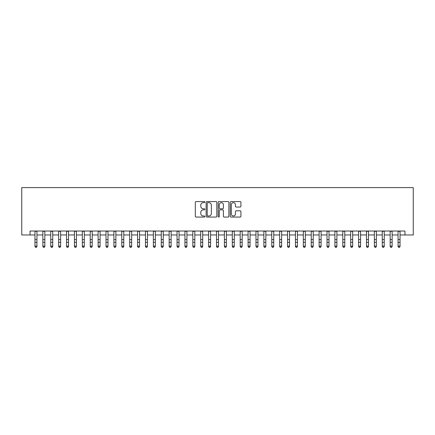 <?xml version="1.0" encoding="UTF-8"?>
<svg xmlns="http://www.w3.org/2000/svg" width="435" height="435" viewBox="0 0 435 435"><rect width="100%" height="100%" fill="white"/><g stroke="black" fill="none" stroke-linecap="round" stroke-linejoin="round"><path stroke-width="0.65" d="M204.869 202.112A0.544 0.544 0 0 0 204.33 201.568L196.098 201.568A0.772 0.772 0 0 0 195.32 202.346L195.32 216.293A0.772 0.772 0 0 0 196.098 217.065L204.33 217.065A0.544 0.544 0 0 0 204.869 216.521A0.544 0.544 0 0 0 204.33 215.983L203.265 215.983A2.479 2.479 0 0 1 200.785 213.503L200.785 212.34A2.479 2.479 0 0 1 203.265 209.86L204.33 209.86A0.544 0.544 0 0 0 204.869 209.317A0.544 0.544 0 0 0 204.33 208.773L203.265 208.773A2.479 2.479 0 0 1 200.785 206.293L200.785 205.135A2.479 2.479 0 0 1 203.265 202.656L204.33 202.656A0.544 0.544 0 0 0 204.869 202.112M240.142 207.033A0.772 0.772 0 0 0 240.919 206.255L240.919 202.346A0.772 0.772 0 0 0 240.142 201.568L231.001 201.568A0.772 0.772 0 0 0 230.224 202.346L230.224 216.293A0.772 0.772 0 0 0 231.001 217.065L240.142 217.065A0.772 0.772 0 0 0 240.919 216.293L240.919 211.562A0.772 0.772 0 0 0 240.142 210.79L236.232 210.79A0.772 0.772 0 0 0 235.455 211.562L235.455 213.906A2.072 2.072 0 0 1 233.383 215.983A2.072 2.072 0 0 1 231.311 213.906L231.311 204.727A2.072 2.072 0 0 1 233.383 202.656A2.072 2.072 0 0 1 235.455 204.727L235.455 206.255A0.772 0.772 0 0 0 236.232 207.033L240.142 207.033M30.037 234.971L30.037 231.023L404.963 231.023L404.963 234.971L413.25 234.971L413.25 187.61L21.75 187.61L21.75 234.971L34.969 234.971M216.82 202.346A0.772 0.772 0 0 0 216.048 201.568L206.908 201.568A0.772 0.772 0 0 0 206.13 202.346L206.13 216.293A0.772 0.772 0 0 0 206.908 217.065L216.048 217.065A0.772 0.772 0 0 0 216.82 216.293L216.82 202.346M218.952 201.568L228.092 201.568A0.772 0.772 0 0 1 228.87 202.346L228.87 216.293A0.772 0.772 0 0 1 228.092 217.065L224.183 217.065A0.772 0.772 0 0 1 223.405 216.293L223.405 210.632A0.772 0.772 0 0 0 222.633 209.86L220.039 209.86A0.772 0.772 0 0 0 219.262 210.632L219.262 216.521A0.544 0.544 0 0 1 218.718 217.065A0.544 0.544 0 0 1 218.18 216.521L218.18 202.346A0.772 0.772 0 0 1 218.952 201.568M36.942 234.971L42.864 234.971M44.838 234.971L50.759 234.971M52.733 234.971L58.649 234.971M60.623 234.971L66.544 234.971M68.518 234.971L74.439 234.971M76.408 234.971L82.329 234.971M84.303 234.971L90.224 234.971M92.198 234.971L98.114 234.971M100.088 234.971L106.01 234.971M107.983 234.971L113.905 234.971M115.873 234.971L121.795 234.971M123.768 234.971L129.69 234.971M131.664 234.971L137.58 234.971M139.553 234.971L145.475 234.971M147.449 234.971L153.37 234.971M155.344 234.971L161.26 234.971M163.234 234.971L169.155 234.971M171.129 234.971L177.045 234.971M179.019 234.971L184.94 234.971M186.914 234.971L192.835 234.971M194.809 234.971L200.725 234.971M202.699 234.971L208.621 234.971M210.594 234.971L216.516 234.971M218.484 234.971L224.406 234.971M226.379 234.971L232.301 234.971M234.275 234.971L240.191 234.971M242.164 234.971L248.086 234.971M250.06 234.971L255.981 234.971M257.955 234.971L263.871 234.971M265.845 234.971L271.766 234.971M273.74 234.971L279.656 234.971M281.63 234.971L287.551 234.971M289.525 234.971L295.447 234.971M297.42 234.971L303.336 234.971M305.31 234.971L311.232 234.971M313.205 234.971L319.127 234.971M321.095 234.971L327.017 234.971M328.99 234.971L334.912 234.971M336.886 234.971L342.802 234.971M344.776 234.971L350.697 234.971M352.671 234.971L358.592 234.971M360.561 234.971L366.482 234.971M368.456 234.971L374.377 234.971M376.351 234.971L382.267 234.971M384.241 234.971L390.162 234.971M392.136 234.971L398.058 234.971M400.031 234.971L404.963 234.971M207.756 202.656A0.544 0.544 0 0 0 207.218 203.199L207.218 215.439A0.544 0.544 0 0 0 207.756 215.983L208.882 215.983A2.479 2.479 0 0 0 211.361 213.503L211.361 205.135A2.479 2.479 0 0 0 208.882 202.656L207.756 202.656M223.405 204.765A2.072 2.072 0 0 0 221.333 202.694A2.072 2.072 0 0 0 219.262 204.765L219.262 208.001A0.772 0.772 0 0 0 220.039 208.773L222.633 208.773A0.772 0.772 0 0 0 223.405 208.001L223.405 204.765M36.942 231.023L36.942 246.52L36.35 247.39L35.561 247.216L36.35 247.39M34.969 231.023L34.969 246.079L36.942 246.079L36.35 247.216M35.561 247.39L34.969 246.52L34.969 246.079L35.561 247.216M44.838 231.023L44.838 246.52L44.245 247.39L43.456 247.216L44.245 247.39M42.864 231.023L42.864 246.079L44.838 246.079L44.245 247.216M43.456 247.39L42.864 246.52L42.864 246.079L43.456 247.216M52.733 231.023L52.733 246.52L52.14 247.39L51.352 247.216L52.14 247.39M50.759 231.023L50.759 246.079L52.733 246.079L52.14 247.216M51.352 247.39L50.759 246.52L50.759 246.079L51.352 247.216M60.623 231.023L60.623 246.52L60.03 247.39L59.242 247.216L60.03 247.39M58.649 231.023L58.649 246.079L60.623 246.079L60.03 247.216M59.242 247.39L58.649 246.52L58.649 246.079L59.242 247.216M68.518 231.023L68.518 246.52L67.925 247.39L67.137 247.216L67.925 247.39M66.544 231.023L66.544 246.079L68.518 246.079L67.925 247.216M67.137 247.39L66.544 246.52L66.544 246.079L67.137 247.216M76.408 231.023L76.408 246.52L75.82 247.39L75.027 247.216L75.82 247.39M74.439 231.023L74.439 246.079L76.408 246.079L75.82 247.216M75.027 247.39L74.439 246.52L74.439 246.079L75.027 247.216M84.303 231.023L84.303 246.52L83.71 247.39L82.922 247.216L83.71 247.39M82.329 231.023L82.329 246.079L84.303 246.079L83.71 247.216M82.922 247.39L82.329 246.52L82.329 246.079L82.922 247.216M92.198 231.023L92.198 246.52L91.606 247.39L90.817 247.216L91.606 247.39M90.224 231.023L90.224 246.079L92.198 246.079L91.606 247.216M90.817 247.39L90.224 246.52L90.224 246.079L90.817 247.216M100.088 231.023L100.088 246.52L99.495 247.39L98.707 247.216L99.495 247.39M98.114 231.023L98.114 246.079L100.088 246.079L99.495 247.216M98.707 247.39L98.114 246.52L98.114 246.079L98.707 247.216M107.983 231.023L107.983 246.52L107.391 247.39L106.602 247.216L107.391 247.39M106.01 231.023L106.01 246.079L107.983 246.079L107.391 247.216M106.602 247.39L106.01 246.52L106.01 246.079L106.602 247.216M115.873 231.023L115.873 246.52L115.286 247.39L114.492 247.216L115.286 247.39M113.905 231.023L113.905 246.079L115.873 246.079L115.286 247.216M114.492 247.39L113.905 246.52L113.905 246.079L114.492 247.216M123.768 231.023L123.768 246.52L123.176 247.39L122.387 247.216L123.176 247.39M121.795 231.023L121.795 246.079L123.768 246.079L123.176 247.216M122.387 247.39L121.795 246.52L121.795 246.079L122.387 247.216M131.664 231.023L131.664 246.52L131.071 247.39L130.282 247.216L131.071 247.39M129.69 231.023L129.69 246.079L131.664 246.079L131.071 247.216M130.282 247.39L129.69 246.52L129.69 246.079L130.282 247.216M139.553 231.023L139.553 246.52L138.961 247.39L138.172 247.216L138.961 247.39M137.58 231.023L137.58 246.079L139.553 246.079L138.961 247.216M138.172 247.39L137.58 246.52L137.58 246.079L138.172 247.216M147.449 231.023L147.449 246.52L146.856 247.39L146.068 247.216L146.856 247.39M145.475 231.023L145.475 246.079L147.449 246.079L146.856 247.216M146.068 247.39L145.475 246.52L145.475 246.079L146.068 247.216M155.344 231.023L155.344 246.52L154.751 247.39L153.963 247.216L154.751 247.39M153.37 231.023L153.37 246.079L155.344 246.079L154.751 247.216M153.963 247.39L153.37 246.52L153.37 246.079L153.963 247.216M163.234 231.023L163.234 246.52L162.641 247.39L161.853 247.216L162.641 247.39M161.26 231.023L161.26 246.079L163.234 246.079L162.641 247.216M161.853 247.39L161.26 246.52L161.26 246.079L161.853 247.216M171.129 231.023L171.129 246.52L170.536 247.39L169.748 247.216L170.536 247.39M169.155 231.023L169.155 246.079L171.129 246.079L170.536 247.216M169.748 247.39L169.155 246.52L169.155 246.079L169.748 247.216M179.019 231.023L179.019 246.52L178.432 247.39L177.638 247.216L178.432 247.39M177.045 231.023L177.045 246.079L179.019 246.079L178.432 247.216M177.638 247.39L177.045 246.52L177.045 246.079L177.638 247.216M186.914 231.023L186.914 246.52L186.321 247.39L185.533 247.216L186.321 247.39M184.94 231.023L184.94 246.079L186.914 246.079L186.321 247.216M185.533 247.39L184.94 246.52L184.94 246.079L185.533 247.216M194.809 231.023L194.809 246.52L194.217 247.39L193.428 247.216L194.217 247.39M192.835 231.023L192.835 246.079L194.809 246.079L194.217 247.216M193.428 247.39L192.835 246.52L192.835 246.079L193.428 247.216M202.699 231.023L202.699 246.52L202.106 247.39L201.318 247.216L202.106 247.39M200.725 231.023L200.725 246.079L202.699 246.079L202.106 247.216M201.318 247.39L200.725 246.52L200.725 246.079L201.318 247.216M210.594 231.023L210.594 246.52L210.002 247.39L209.213 247.216L210.002 247.39M208.621 231.023L208.621 246.079L210.594 246.079L210.002 247.216M209.213 247.39L208.621 246.52L208.621 246.079L209.213 247.216M218.484 231.023L218.484 246.52L217.897 247.39L217.103 247.216L217.897 247.39M216.516 231.023L216.516 246.079L218.484 246.079L217.897 247.216M217.103 247.39L216.516 246.52L216.516 246.079L217.103 247.216M226.379 231.023L226.379 246.52L225.787 247.39L224.998 247.216L225.787 247.39M224.406 231.023L224.406 246.079L226.379 246.079L225.787 247.216M224.998 247.39L224.406 246.52L224.406 246.079L224.998 247.216M234.275 231.023L234.275 246.52L233.682 247.39L232.894 247.216L233.682 247.39M232.301 231.023L232.301 246.079L234.275 246.079L233.682 247.216M232.894 247.39L232.301 246.52L232.301 246.079L232.894 247.216M242.164 231.023L242.164 246.52L241.572 247.39L240.783 247.216L241.572 247.39M240.191 231.023L240.191 246.079L242.164 246.079L241.572 247.216M240.783 247.39L240.191 246.52L240.191 246.079L240.783 247.216M250.06 231.023L250.06 246.52L249.467 247.39L248.679 247.216L249.467 247.39M248.086 231.023L248.086 246.079L250.06 246.079L249.467 247.216M248.679 247.39L248.086 246.52L248.086 246.079L248.679 247.216M257.955 231.023L257.955 246.52L257.362 247.39L256.568 247.216L257.362 247.39M255.981 231.023L255.981 246.079L257.955 246.079L257.362 247.216M256.568 247.39L255.981 246.52L255.981 246.079L256.568 247.216M265.845 231.023L265.845 246.52L265.252 247.39L264.464 247.216L265.252 247.39M263.871 231.023L263.871 246.079L265.845 246.079L265.252 247.216M264.464 247.39L263.871 246.52L263.871 246.079L264.464 247.216M273.74 231.023L273.74 246.52L273.147 247.39L272.359 247.216L273.147 247.39M271.766 231.023L271.766 246.079L273.74 246.079L273.147 247.216M272.359 247.39L271.766 246.52L271.766 246.079L272.359 247.216M281.63 231.023L281.63 246.52L281.037 247.39L280.249 247.216L281.037 247.39M279.656 231.023L279.656 246.079L281.63 246.079L281.037 247.216M280.249 247.39L279.656 246.52L279.656 246.079L280.249 247.216M289.525 231.023L289.525 246.52L288.932 247.39L288.144 247.216L288.932 247.39M287.551 231.023L287.551 246.079L289.525 246.079L288.932 247.216M288.144 247.39L287.551 246.52L287.551 246.079L288.144 247.216M297.42 231.023L297.42 246.52L296.828 247.39L296.039 247.216L296.828 247.39M295.447 231.023L295.447 246.079L297.42 246.079L296.828 247.216M296.039 247.39L295.447 246.52L295.447 246.079L296.039 247.216M305.31 231.023L305.31 246.52L304.717 247.39L303.929 247.216L304.717 247.39M303.336 231.023L303.336 246.079L305.31 246.079L304.717 247.216M303.929 247.39L303.336 246.52L303.336 246.079L303.929 247.216M313.205 231.023L313.205 246.52L312.613 247.39L311.824 247.216L312.613 247.39M311.232 231.023L311.232 246.079L313.205 246.079L312.613 247.216M311.824 247.39L311.232 246.52L311.232 246.079L311.824 247.216M321.095 231.023L321.095 246.52L320.508 247.39L319.714 247.216L320.508 247.39M319.127 231.023L319.127 246.079L321.095 246.079L320.508 247.216M319.714 247.39L319.127 246.52L319.127 246.079L319.714 247.216M328.99 231.023L328.99 246.52L328.398 247.39L327.609 247.216L328.398 247.39M327.017 231.023L327.017 246.079L328.99 246.079L328.398 247.216M327.609 247.39L327.017 246.52L327.017 246.079L327.609 247.216M336.886 231.023L336.886 246.52L336.293 247.39L335.505 247.216L336.293 247.39M334.912 231.023L334.912 246.079L336.886 246.079L336.293 247.216M335.505 247.39L334.912 246.52L334.912 246.079L335.505 247.216M344.776 231.023L344.776 246.52L344.183 247.39L343.394 247.216L344.183 247.39M342.802 231.023L342.802 246.079L344.776 246.079L344.183 247.216M343.394 247.39L342.802 246.52L342.802 246.079L343.394 247.216M352.671 231.023L352.671 246.52L352.078 247.39L351.29 247.216L352.078 247.39M350.697 231.023L350.697 246.079L352.671 246.079L352.078 247.216M351.29 247.39L350.697 246.52L350.697 246.079L351.29 247.216M360.561 231.023L360.561 246.52L359.973 247.39L359.179 247.216L359.973 247.39M358.592 231.023L358.592 246.079L360.561 246.079L359.973 247.216M359.179 247.39L358.592 246.52L358.592 246.079L359.179 247.216M368.456 231.023L368.456 246.52L367.863 247.39L367.075 247.216L367.863 247.39M366.482 231.023L366.482 246.079L368.456 246.079L367.863 247.216M367.075 247.39L366.482 246.52L366.482 246.079L367.075 247.216M376.351 231.023L376.351 246.52L375.758 247.39L374.97 247.216L375.758 247.39M374.377 231.023L374.377 246.079L376.351 246.079L375.758 247.216M374.97 247.39L374.377 246.52L374.377 246.079L374.97 247.216M384.241 231.023L384.241 246.52L383.648 247.39L382.86 247.216L383.648 247.39M382.267 231.023L382.267 246.079L384.241 246.079L383.648 247.216M382.86 247.39L382.267 246.52L382.267 246.079L382.86 247.216M392.136 231.023L392.136 246.52L391.543 247.39L390.755 247.216L391.543 247.39M390.162 231.023L390.162 246.079L392.136 246.079L391.543 247.216M390.755 247.39L390.162 246.52L390.162 246.079L390.755 247.216M400.031 231.023L400.031 246.52L399.439 247.39L398.65 247.216L399.439 247.39M398.058 231.023L398.058 246.079L400.031 246.079L399.439 247.216M398.65 247.39L398.058 246.52L398.058 246.079L398.65 247.216M36.942 239.609L34.969 239.609M36.942 242.317L34.969 242.317M36.942 231.279L34.969 231.279M44.838 239.609L42.864 239.609M44.838 242.317L42.864 242.317M44.838 231.279L42.864 231.279M52.733 239.609L50.759 239.609M52.733 242.317L50.759 242.317M52.733 231.279L50.759 231.279M60.623 239.609L58.649 239.609M60.623 242.317L58.649 242.317M60.623 231.279L58.649 231.279M68.518 239.609L66.544 239.609M68.518 242.317L66.544 242.317M68.518 231.279L66.544 231.279M76.408 239.609L74.439 239.609M76.408 242.317L74.439 242.317M76.408 231.279L74.439 231.279M84.303 239.609L82.329 239.609M84.303 242.317L82.329 242.317M84.303 231.279L82.329 231.279M92.198 239.609L90.224 239.609M92.198 242.317L90.224 242.317M92.198 231.279L90.224 231.279M100.088 239.609L98.114 239.609M100.088 242.317L98.114 242.317M100.088 231.279L98.114 231.279M107.983 239.609L106.01 239.609M107.983 242.317L106.01 242.317M107.983 231.279L106.01 231.279M115.873 239.609L113.905 239.609M115.873 242.317L113.905 242.317M115.873 231.279L113.905 231.279M123.768 239.609L121.795 239.609M123.768 242.317L121.795 242.317M123.768 231.279L121.795 231.279M131.664 239.609L129.69 239.609M131.664 242.317L129.69 242.317M131.664 231.279L129.69 231.279M139.553 239.609L137.58 239.609M139.553 242.317L137.58 242.317M139.553 231.279L137.58 231.279M147.449 239.609L145.475 239.609M147.449 242.317L145.475 242.317M147.449 231.279L145.475 231.279M155.344 239.609L153.37 239.609M155.344 242.317L153.37 242.317M155.344 231.279L153.37 231.279M163.234 239.609L161.26 239.609M163.234 242.317L161.26 242.317M163.234 231.279L161.26 231.279M171.129 239.609L169.155 239.609M171.129 242.317L169.155 242.317M171.129 231.279L169.155 231.279M179.019 239.609L177.045 239.609M179.019 242.317L177.045 242.317M179.019 231.279L177.045 231.279M186.914 239.609L184.94 239.609M186.914 242.317L184.94 242.317M186.914 231.279L184.94 231.279M194.809 239.609L192.835 239.609M194.809 242.317L192.835 242.317M194.809 231.279L192.835 231.279M202.699 239.609L200.725 239.609M202.699 242.317L200.725 242.317M202.699 231.279L200.725 231.279M210.594 239.609L208.621 239.609M210.594 242.317L208.621 242.317M210.594 231.279L208.621 231.279M218.484 239.609L216.516 239.609M218.484 242.317L216.516 242.317M218.484 231.279L216.516 231.279M226.379 239.609L224.406 239.609M226.379 242.317L224.406 242.317M226.379 231.279L224.406 231.279M234.275 239.609L232.301 239.609M234.275 242.317L232.301 242.317M234.275 231.279L232.301 231.279M242.164 239.609L240.191 239.609M242.164 242.317L240.191 242.317M242.164 231.279L240.191 231.279M250.06 239.609L248.086 239.609M250.06 242.317L248.086 242.317M250.06 231.279L248.086 231.279M257.955 239.609L255.981 239.609M257.955 242.317L255.981 242.317M257.955 231.279L255.981 231.279M265.845 239.609L263.871 239.609M265.845 242.317L263.871 242.317M265.845 231.279L263.871 231.279M273.74 239.609L271.766 239.609M273.74 242.317L271.766 242.317M273.74 231.279L271.766 231.279M281.63 239.609L279.656 239.609M281.63 242.317L279.656 242.317M281.63 231.279L279.656 231.279M289.525 239.609L287.551 239.609M289.525 242.317L287.551 242.317M289.525 231.279L287.551 231.279M297.42 239.609L295.447 239.609M297.42 242.317L295.447 242.317M297.42 231.279L295.447 231.279M305.31 239.609L303.336 239.609M305.31 242.317L303.336 242.317M305.31 231.279L303.336 231.279M313.205 239.609L311.232 239.609M313.205 242.317L311.232 242.317M313.205 231.279L311.232 231.279M321.095 239.609L319.127 239.609M321.095 242.317L319.127 242.317M321.095 231.279L319.127 231.279M328.99 239.609L327.017 239.609M328.99 242.317L327.017 242.317M328.99 231.279L327.017 231.279M336.886 239.609L334.912 239.609M336.886 242.317L334.912 242.317M336.886 231.279L334.912 231.279M344.776 239.609L342.802 239.609M344.776 242.317L342.802 242.317M344.776 231.279L342.802 231.279M352.671 239.609L350.697 239.609M352.671 242.317L350.697 242.317M352.671 231.279L350.697 231.279M360.561 239.609L358.592 239.609M360.561 242.317L358.592 242.317M360.561 231.279L358.592 231.279M368.456 239.609L366.482 239.609M368.456 242.317L366.482 242.317M368.456 231.279L366.482 231.279M376.351 239.609L374.377 239.609M376.351 242.317L374.377 242.317M376.351 231.279L374.377 231.279M384.241 239.609L382.267 239.609M384.241 242.317L382.267 242.317M384.241 231.279L382.267 231.279M392.136 239.609L390.162 239.609M392.136 242.317L390.162 242.317M392.136 231.279L390.162 231.279M400.031 239.609L398.058 239.609M400.031 242.317L398.058 242.317M400.031 231.279L398.058 231.279"/></g></svg>
